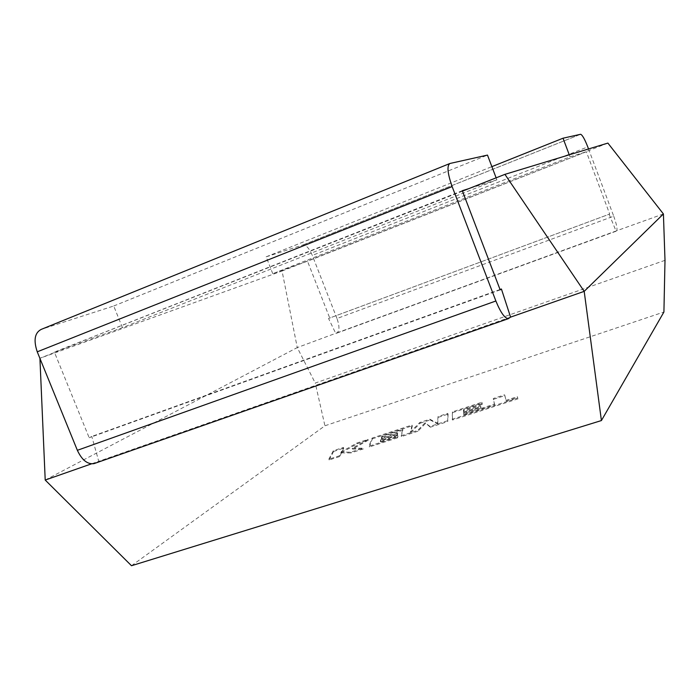 <?xml version="1.0" encoding="UTF-8"?>
<svg xmlns="http://www.w3.org/2000/svg" width="700" height="700" viewBox="0 0 700 700"><rect width="100%" height="100%" fill="white"/><g stroke="black" fill="none" stroke-linecap="round" stroke-linejoin="round"><path stroke-width="0.53" stroke-dasharray="3.5 2.62" d="M609.201 214.393L616.122 231.219L335.799 333.515L328.545 318.465L609.691 214.051L328.545 318.465M588.534 148.96L613.716 216.186L336.989 318.509C339.535 325.832 339.596 330.592 337.155 332.78L297.264 347.576L282.056 271.014L586.346 151.751L609.691 214.051M607.889 143.089L583.747 152.565L570.036 156.87L272.764 273.683L307.501 261.214L329.683 317.896M663.416 213.955L616.7 230.746C617.558 229.014 616.56 224.157 613.716 216.186M462.298 190.689L54.373 352.091L89.18 437.745L91.788 436.45L98.752 461.309L91.464 463.855M500.176 289.87L89.18 437.745M500.036 289.511L91.788 436.45M496.125 177.835L496.877 179.83L122.439 327.652L66.894 347.594L39.926 358.26L282.056 271.014M496.877 179.83L468.729 188.668M462.472 191.144L54.373 352.091M131.495 565.722L324.931 425.784L663.915 312.025M510.58 317.126L98.752 461.309L95.139 463.234M665 260.33L315.245 383.058L324.931 425.784M45.211 480.051L297.264 347.576L315.245 383.058M122.439 327.652L113.724 305.996L41.274 329.368M113.724 305.996L487.48 155.085M569.266 154.814L570.036 156.87M272.764 273.683L266.14 256.83L302.96 244.965C306.171 244.93 309.295 248.412 312.314 255.404L587.764 146.904M336.989 318.509L312.314 255.404M586.346 151.751L307.501 261.214M266.14 256.83L491.873 166.644M463.575 414.111L494.384 404.101L493.273 398.519L504.577 394.835L506.03 400.321L517.317 396.655L517.764 398.002L452.244 419.23L452.419 411.854L481.801 402.264L481.941 403.585L463.444 409.614L463.479 411.399L480.489 405.869L480.637 407.181L463.505 412.746L463.881 414.899L494.681 404.889L494.384 404.101M494.681 404.889L493.273 398.519M493.57 399.289L504.875 395.605L504.577 394.835M504.875 395.605L506.03 400.321M506.336 401.109L517.624 397.451L517.317 396.655M517.624 397.451L517.764 398.002M518.07 398.799L452.541 420.017L452.244 419.23M452.541 420.017L452.419 411.854M452.716 412.606L482.09 403.025L481.801 402.264M482.09 403.025L482.239 404.355L481.941 403.585M482.239 404.355L463.741 410.375L463.444 409.614M463.741 410.375L463.776 412.169L463.479 411.399M463.776 412.169L480.786 406.639L480.489 405.869M480.786 406.639L480.944 407.969L480.637 407.181M480.944 407.969L463.811 413.525L463.505 412.746M463.811 413.525L463.881 414.899M447.431 420.787L430.045 426.422L425.058 422.8L417.646 430.439L401.082 435.811L402.736 429.398L382.043 436.144L381.342 438.121L397.477 432.871L397.058 434.341L380.817 439.618L380.319 441.131L397.679 435.496L397.233 437.054L368.979 446.206L372.111 438.06L412.029 425.031L410.515 431.935L419.773 422.511L429.861 419.213L437.404 423.246L438.06 416.544L447.79 413.368L447.738 421.575L430.351 427.201L430.045 426.422M430.351 427.201L425.058 422.8M425.346 423.561L417.944 431.217L417.646 430.439M417.944 431.217L401.38 436.581L401.082 435.811M401.38 436.581L402.736 429.398M403.025 430.15L382.331 436.887L382.043 436.144M382.331 436.887L381.631 438.874L381.342 438.121M381.631 438.874L397.766 433.632L397.477 432.871M397.766 433.632L397.355 435.102L397.058 434.341M397.355 435.102L381.106 440.379L380.817 439.618M381.106 440.379L380.616 441.892L380.319 441.131M380.616 441.892L397.976 436.266L397.679 435.496M397.976 436.266L397.53 437.824L397.233 437.054M397.53 437.824L369.276 446.967L368.979 446.206M369.276 446.967L372.4 438.795L372.111 438.06M372.4 438.795L412.317 425.784L412.029 425.031M412.317 425.784L410.821 432.705L410.515 431.935M410.821 432.705L420.061 423.255L419.773 422.511M420.061 423.255L430.15 419.965L429.861 419.213M430.15 419.965L437.701 424.025L437.404 423.246M437.701 424.025L438.06 416.544M438.349 417.296L448.088 414.12L447.79 413.368M448.088 414.12L447.738 421.575M328.825 459.218L333.34 450.721L343.516 447.396L341.276 451.894L356.983 443.004L368.043 439.39L352.179 448.35L363.02 448.14L350.656 452.148L341.189 452.139L339.369 455.805L328.825 459.218L329.123 459.97L333.629 451.448L333.34 450.721M333.629 451.448L343.796 448.123L343.516 447.396M343.796 448.123L341.565 452.637L341.276 451.894M341.565 452.637L357.271 443.73L356.983 443.004M357.271 443.73L368.331 440.125L368.043 439.39M368.331 440.125L352.476 449.094L352.179 448.35M352.476 449.094L363.326 448.901L363.02 448.14M363.326 448.901L350.954 452.909L350.656 452.148M350.954 452.909L341.477 452.883L341.189 452.139M341.477 452.883L339.666 456.558L339.369 455.805M339.666 456.558L329.123 459.97M509.11 318.325L95.594 463.006M449.452 163.678L449.951 163.476M337.155 332.78L616.7 230.746M580.562 134.286L302.811 245M482.326 408.905L482.02 408.118M302.96 244.965L580.633 134.278"/><path stroke-width="1.05" d="M663.416 213.955L665 260.33L663.915 312.025L601.414 420.551L584.194 291.358L663.416 213.955L607.889 143.089L504.927 174.352L462.472 191.144M468.729 188.668L462.298 190.689L500.176 289.87L501.419 289.012L500.036 289.511M504.927 174.352L584.194 291.358L510.58 317.126L501.419 289.012M91.464 463.855L45.211 480.051L39.926 358.391M601.414 420.551L131.495 565.722L45.211 480.051M95.139 463.234L93.94 463.654C87.43 464.468 81.9 460.023 77.359 450.31L495.88 300.991L452.139 186.585C447.493 173.285 446.757 165.585 449.951 163.476L487.48 155.085L496.125 177.835M495.88 300.991C500.535 312.384 504.674 318.281 508.287 318.692L510.58 317.126M77.359 450.31L37.249 351.82C33.381 340.217 34.72 332.736 41.274 329.368L449.452 163.678M491.873 166.644L563.028 138.206L580.633 134.278C582.356 134.96 584.736 139.169 587.764 146.904L588.534 148.96M563.028 138.206L569.266 154.814M452.139 186.585L37.249 351.82M508.287 318.692L93.94 463.654"/></g></svg>

